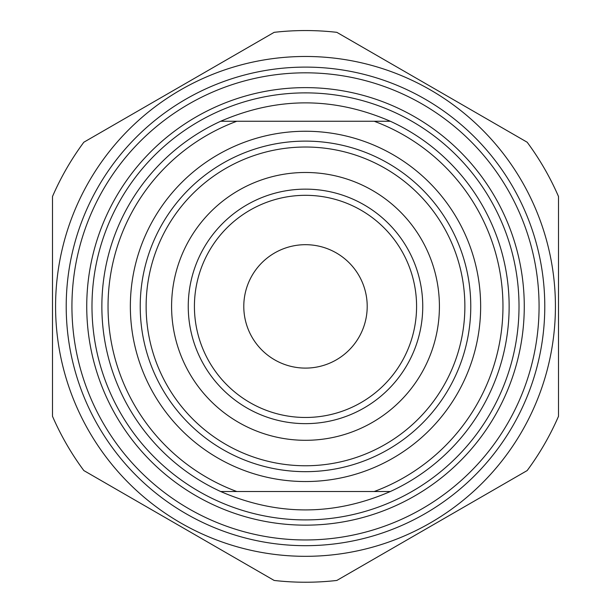 <?xml version="1.0" encoding="UTF-8"?>
<svg xmlns="http://www.w3.org/2000/svg" width="611" height="611" viewBox="0 0 611 611"><rect width="100%" height="100%" fill="white"/><g stroke="black" fill="none" stroke-linecap="round" stroke-linejoin="round"><path stroke-width="0.92" d="M66.209 306.394A239.291 239.291 0 0 0 425.141 513.622A239.291 239.291 0 0 0 425.141 99.165A239.291 239.291 0 0 0 66.209 306.394M305.5 56.472A249.922 249.922 0 0 0 89.061 431.358A249.922 249.922 0 0 0 521.939 431.358A249.922 249.922 0 0 0 305.5 56.472M83.829 142.226A275.844 275.844 0 0 0 52.493 196.505L52.493 416.282A275.844 275.844 0 0 0 83.829 470.562L274.163 580.45A275.844 275.844 0 0 0 336.837 580.45L527.171 470.562A275.844 275.844 0 0 0 558.507 416.282L558.507 196.505A275.844 275.844 0 0 0 527.171 142.226L336.837 32.337A275.844 275.844 0 0 0 274.163 32.337L83.829 142.226M220.663 121.261C277.218 96.744 333.782 96.744 390.337 121.261L220.663 121.261A203.646 203.646 0 0 0 220.663 491.519L390.337 491.519C333.782 516.043 277.218 516.043 220.663 491.519M390.337 491.519A203.646 203.646 0 0 0 390.337 121.261M374.215 121.261A197.475 197.475 0 0 1 374.215 491.519M236.785 491.519A197.475 197.475 0 0 1 236.785 121.261M416.58 306.394A111.08 111.08 0 0 1 305.5 417.473A111.08 111.08 0 0 1 194.42 306.394A111.08 111.08 0 0 1 305.5 195.314A111.08 111.08 0 0 1 416.58 306.394M188.249 306.394A117.251 117.251 0 0 0 364.125 407.934A117.251 117.251 0 0 0 364.125 204.853A117.251 117.251 0 0 0 188.249 306.394M171.592 306.394A133.908 133.908 0 0 1 372.458 190.426A133.908 133.908 0 0 1 372.458 422.361A133.908 133.908 0 0 1 171.592 306.394M146.128 306.394A159.372 159.372 0 0 0 305.5 465.765A159.372 159.372 0 0 0 464.872 306.394A159.372 159.372 0 0 0 305.5 147.022A159.372 159.372 0 0 0 146.128 306.394M71.93 306.394A233.57 233.57 0 0 0 305.5 539.964A233.57 233.57 0 0 0 539.07 306.394A233.57 233.57 0 0 0 305.5 72.824A233.57 233.57 0 0 0 71.93 306.394M86.739 306.394A218.761 218.761 0 0 1 414.884 116.938A218.761 218.761 0 0 1 414.884 495.849A218.761 218.761 0 0 1 86.739 306.394M243.789 306.394A61.711 61.711 0 0 0 336.356 359.833A61.711 61.711 0 0 0 336.356 252.954A61.711 61.711 0 0 0 243.789 306.394M305.5 131.25A175.143 175.143 0 0 0 153.819 393.965A175.143 175.143 0 0 0 457.181 393.965A175.143 175.143 0 0 0 305.5 131.25M470.776 306.394A165.276 165.276 0 0 1 305.5 471.669A165.276 165.276 0 0 1 140.225 306.394A165.276 165.276 0 0 1 305.5 141.118A165.276 165.276 0 0 1 470.776 306.394M305.5 92.88A213.514 213.514 0 0 0 120.588 413.151A213.514 213.514 0 0 0 490.412 413.151A213.514 213.514 0 0 0 305.5 92.88"/></g></svg>
